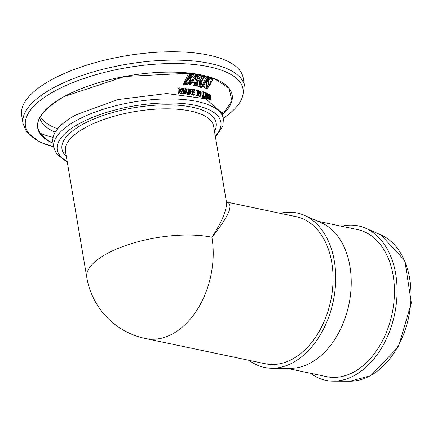<?xml version="1.0" encoding="UTF-8"?>
<svg xmlns="http://www.w3.org/2000/svg" width="433" height="433" viewBox="0 0 433 433"><rect width="100%" height="100%" fill="white"/><g stroke="black" fill="none" stroke-linecap="round" stroke-linejoin="round"><path stroke-width="0.65" d="M208.273 77.588L207.964 76.977L207.315 76.798L207.629 77.41L203.499 84.495L202.151 85.907L201.854 84.375L202.168 83.537L201.497 83.369L201.02 85.999L201.908 86.925L203.304 86.34L208.273 77.588L207.629 77.41M202.612 85.842L202.151 85.907M202.747 86.827L200.701 87.58L199.694 86.237M201.497 83.369L200.576 83.867M201.946 85.799L206.076 77.469L207.315 76.798M188.988 94.47L190.883 93.42L191.213 91.661L190.682 89.642L189.719 88.922L188.079 88.705L188.263 93.669L190.488 93.826L188.988 94.47L187.224 94.237L187.17 93.874M188.263 93.669L187.224 94.237M190.39 90.107L190.547 92.933L189.887 93.36L188.712 93.198L188.566 89.366L190.39 90.107L189.324 90.692L188.528 90.091M188.079 88.705L186.986 89.295L186.986 91.845M189.789 93.344L190.547 92.933L189.887 93.36M189.508 93.501L189.324 90.692M194.953 94.713L194.877 94.172L192.642 93.782L192.501 92.121L194.569 92.483L194.547 91.92L192.479 91.558L192.496 89.95L194.644 90.329L194.677 89.734L192.03 89.274L192.214 94.237L194.953 94.713L193.919 95.271L191.18 94.8L190.996 93.203M194.569 92.483L193.524 93.052L192.55 92.879M194.644 90.329L193.573 90.908L192.474 90.708M192.03 89.274L190.931 90.134M192.214 94.237L191.18 94.8M187.684 93.598L186.044 88.462L185.384 88.392L184.014 93.203L184.604 93.263L184.891 91.883L186.509 92.056L187.094 93.528L187.684 93.598L186.049 94.096L185.459 92.624L184.745 92.548M187.094 93.528L186.049 94.096M186.509 92.056L185.459 92.624M184.604 93.263L183.554 93.831L182.964 93.777L183.04 93.404M186.309 91.515L185.005 91.374L185.67 89.225L186.309 91.515M184.014 93.203L182.964 93.777M185.384 88.392L184.285 88.987L183.354 92.029M201.112 96.083L200.923 91.119L200.484 91.006L200.555 95.06L198.736 90.578L198.2 90.459L198.39 95.422L198.844 95.525L198.612 91.612L200.609 95.953L201.112 96.083L199.575 96.516L198.769 94.957M200.484 91.006L199.402 91.596L199.375 92.381M198.2 90.459L197.383 90.903M198.39 95.422L197.361 95.98L197.286 95.422M198.844 95.525L197.361 95.98M200.609 95.953L199.575 96.516M209.182 78.492L205.859 82.606L206.395 88.256L207.64 88.143L210.362 84.191L212.884 79.017L211.001 77.81L209.799 78.027L206.898 79.732L210.032 77.778L209.799 78.027L211.591 78.584L209.837 83.845L208.284 86.53L206.952 87.255L208.289 84.689L208.728 79.791M208.284 86.535L207.445 87.222L206.682 87.249L206.498 82.795L208.836 79.699L211.18 78.449M207.64 88.143L206.4 88.819L205.177 88.917L203.754 85.658M206.092 80.56L206.898 79.732M212.884 79.017L211.591 78.584M208.327 97.165L208.116 96.31L206.352 94.145L207.066 93.501L208.149 94.957L207.066 92.933L206.476 92.954L205.978 94.091L207.937 97.03L207.331 97.658L205.946 96.072L207.326 98.145L208.008 98.167L208.327 97.165M206.665 93.512L207.066 93.501L206.395 93.864M207.726 97.663L207.331 97.658M208.149 94.957L207.32 95.412M207.791 94.822L207.071 95.211M206.628 94.843L205.978 94.091L205.345 94.437M205.345 93.571L206.476 92.954M205.713 96.196L205.415 95.958M206.882 97.604L206.395 96.727M205.946 96.072L205.437 96.348M208.008 98.167L206.276 98.713L204.988 97.192M183.489 93.155L183.311 88.186L182.52 88.116L181.34 92.283L179.982 87.921L179.159 87.867L179.327 92.841L179.922 92.879L179.7 88.895L181.146 92.965L181.725 93.008L182.688 89.144L182.921 93.106L183.489 93.155L181.865 93.68L181.752 92.835M182.921 93.106L181.865 93.68M181.725 93.008L180.664 93.582L180.085 93.539L179.814 92.938M181.146 92.965L180.085 93.539M179.922 92.879L178.261 93.425L178.044 88.478L179.159 87.867M179.327 92.841L178.261 93.425M182.52 88.116L181.416 88.716L180.772 90.795M201.675 76.013L201.015 75.331L200.17 75.169L200.484 75.78L197.334 80.57L195.646 85.231L196.36 85.371L200.106 77.269L199.11 85.951L199.889 86.135L201.578 81.474L204.728 76.684L204.419 76.067L203.737 75.91L204.046 76.522L199.71 84.246L201.675 76.013L200.484 75.78M204.728 76.684L204.046 76.522M195.646 85.231L194.428 85.891L194.558 85.312M196.36 85.371L195.148 86.032L194.428 85.891M199.11 85.951L197.897 86.616L197.589 81.718M199.889 86.135L198.671 86.795L197.897 86.616M203.737 75.91L202.503 76.581L199.916 80.911M200.17 75.169L198.936 75.84L195.05 83.526M197.139 95.146L197.605 95.249L196.111 95.709L195.873 90.768L196.95 90.183L197.139 95.146L196.111 95.709M197.605 95.249L197.416 90.286L196.95 90.183M197.995 75.331L197.475 74.682L196.56 74.536L196.658 75.109L189.854 84.289L190.677 84.403L192.182 81.756L194.422 82.118L194.141 84.955L194.947 85.101L197.995 75.331L196.658 75.109M192.809 80.749L196.723 75.937L194.617 81.041M194.617 81.036L192.804 80.744M193.356 80.83L193.665 79.537M189.854 84.289L188.631 84.955L195.326 75.207L196.56 74.536M190.677 84.403L189.459 85.068L188.631 84.955M194.417 82.118L193.053 82.86L191.651 82.633M194.141 84.955L192.923 85.615L193.053 82.86M194.947 85.101L193.735 85.761L192.923 85.615M205.264 96.965L205.399 92.435L204.993 92.305L205.02 95.931L204.327 96.656L203.391 95.471L203.358 91.796L202.936 91.672L202.969 95.363L203.358 96.37L204.398 97.16L205.264 96.965L204.024 97.717M204.224 97.528L203.358 97.723L202.319 96.932L201.93 95.931L201.848 92.261L202.936 91.672M204.755 96.64L204.327 96.656M204.993 92.305L203.905 92.895L203.975 96.499M193.648 74.671L192.111 73.902L189.308 73.578L189.622 74.184L184.691 83.688L188.366 83.921L190.174 81.583L190.201 79.012L192.382 76.744L193.648 74.671L189.622 74.184M189.773 78.454L190.32 78.157L189.448 78.481L187.646 78.276L190.287 74.438L191.738 74.606L192.155 75.25L191.408 76.939L190.055 78.335M187.051 79.466L189.01 79.694L189.622 80.289L189.416 81.48L187.906 82.984L185.8 82.746L187.051 79.466M188.377 82.882L187.906 82.984M189.232 78.454L189.914 76.468L189.129 75.894M187.711 82.957L188.149 81.025L186.639 80.403M184.691 83.688L183.457 84.359L188.057 74.254L189.308 73.578M188.442 83.883L186.904 84.668L183.457 84.359M211.19 99.606L210.048 94.194L209.604 94.004L208.733 98.551L209.134 98.708L209.274 97.414L210.357 97.874L210.801 99.428L211.19 99.606L210.124 100.185L209.734 100.007L209.155 98.399M210.801 99.428L209.734 100.007M210.357 97.874L209.285 98.459M209.134 98.708L208.078 99.287L207.678 99.125L207.764 98.302M210.211 97.306L209.334 96.932L209.783 94.903L210.211 97.306M208.733 98.551L207.678 99.125M209.604 94.004L208.495 94.611L208.094 96.267M222.697 114.572L231.899 100.781L229.073 88.321L214.568 78.725L190.184 73.193L124.726 76.457L64.154 96.559C33.038 115.173 29.336 130.739 53.064 143.263A98.616 36.242 170.4 0 1 64.144 96.554A98.616 36.242 170.4 0 1 190.195 73.182A98.616 36.242 170.4 0 1 222.697 114.577M52.756 141.147L52.344 140.714L52.88 142.176C51.765 133.158 59.456 124.044 75.959 114.842L118.079 99.558L166.651 93.528L205.713 98.74L222.513 113.489L222.535 111.941M86.806 277.531L65.464 151.323A75.142 27.615 -9.6 0 1 85.62 127.443A75.142 27.615 -9.6 0 1 164.843 108.824A75.142 27.615 -9.6 0 1 213.637 126.263L226.362 201.486C227.325 208.879 222.508 220.803 211.905 237.257C228.803 216.392 233.858 204.685 227.06 202.141L296.221 216.689A75.142 51.078 101.9 0 1 333.031 281.304A75.142 51.078 101.9 0 1 292.399 359.125A75.142 51.078 101.9 0 1 265.272 363.752L145.423 338.53A75.142 51.078 101.9 0 0 172.55 333.903A75.142 51.078 101.9 0 0 211.905 237.257A75.142 27.615 170.4 0 0 106.967 253.651A75.142 27.615 170.4 0 0 86.806 277.531A75.142 75.142 0 0 0 145.423 338.53M23.063 123.654A112.331 41.287 170.4 0 1 53.194 87.953A112.331 41.287 170.4 0 1 171.636 60.122A112.331 41.287 170.4 0 1 244.58 86.189L243.167 77.837A112.331 41.287 170.4 0 0 170.223 51.771A112.331 41.287 170.4 0 0 51.781 79.602A112.331 41.287 170.4 0 0 21.65 115.302L23.063 123.654L26.57 131.767L39.49 141.862L53.697 146.998M39.695 133.05A112.331 41.287 170.4 0 0 53.048 137.348M341.513 226.221A78.936 53.654 101.9 0 1 365.517 228.18A78.936 53.654 101.9 0 1 396.769 299.192A78.936 53.654 101.9 0 1 354.362 375.519A78.936 53.654 101.9 0 1 333.323 381.17A78.936 53.654 101.9 0 1 310.564 373.284M280.135 213.307A78.936 53.654 101.9 0 1 304.139 215.266A78.936 53.654 101.9 0 1 335.391 286.273A78.936 53.654 101.9 0 1 292.989 362.605A78.936 53.654 101.9 0 1 271.946 368.25A78.936 53.654 101.9 0 1 249.186 360.37M304.139 215.266L321.172 222.686A75.142 51.078 101.9 0 1 350.925 290.283A75.142 51.078 101.9 0 1 310.558 362.946A75.142 51.078 101.9 0 1 290.527 368.321L271.946 368.25M317.871 221.247L357.593 229.609A75.142 51.078 101.9 0 1 394.403 294.218A75.142 51.078 101.9 0 1 353.777 372.039A75.142 51.078 101.9 0 1 326.65 376.667L286.922 368.31M60.16 124.542A75.899 27.896 170.4 0 0 60.447 125.759M39.744 117.532A94.876 34.867 170.4 0 0 55.213 132.157M40.307 116.531A94.876 34.867 170.4 0 0 57.654 128.753M201.112 84.435L200.23 84.911M201.02 85.999L199.786 86.67M203.499 84.495L202.157 85.225M201.908 86.925L200.701 87.58M189.605 89.507L188.55 90.08M190.704 91.585L189.654 92.153M209.837 83.845L208.289 84.689M206.395 88.256L205.177 88.917M205.859 82.606L204.717 83.228M211.385 78.508L208.944 79.834M207.575 93.934L206.487 94.524M206.617 95.504L205.556 96.083M207.45 96.153L206.422 96.716M207.937 97.03L207.039 97.517M207.326 98.145L206.276 98.713M204.398 97.16L203.358 97.723M203.358 96.37L202.319 96.932M202.969 95.363L201.93 95.931M205.02 95.931L203.997 96.489M191.402 76.939L189.54 77.951M192.149 75.25L189.914 76.468M191.738 74.606L189.329 75.916M188.842 79.667L187.343 80.484M189.416 81.48L188.046 82.227M187.803 84.024L186.58 84.695M222.513 113.489L223.423 118.88A86.021 31.614 170.4 0 0 167.566 98.919A86.021 31.614 170.4 0 0 76.868 120.233A86.021 31.614 170.4 0 0 53.795 147.572L56.636 154.11L67.31 162.24M214.492 131.296A78.178 28.735 170.4 0 0 175.257 105.04A78.178 28.735 170.4 0 0 82.968 124.201A78.178 28.735 170.4 0 0 66.314 156.362M67.147 161.303A82.984 30.499 -9.6 0 1 79.52 123.475A82.984 30.499 -9.6 0 1 183.099 103.552A82.984 30.499 -9.6 0 1 215.325 136.238M53.681 146.922A110.334 40.55 -9.6 0 1 55.072 90.87A110.334 40.55 -9.6 0 1 203.315 65.713A110.334 40.55 -9.6 0 1 223.314 118.231M370.139 375.828A75.531 51.338 101.9 0 1 350.005 381.229L370.8 375.671L398.484 346.6L411.35 302.938L404.817 260.558L380.813 234.848A75.531 51.338 101.9 0 1 410.711 302.791A75.531 51.338 101.9 0 1 370.139 375.828M52.88 142.181L53.795 147.572M226.989 202.124L226.335 201.361M215.482 137.174L222.849 126.111L223.423 118.88M380.813 234.848L365.517 228.18M350.005 381.229L333.323 381.17"/></g></svg>
